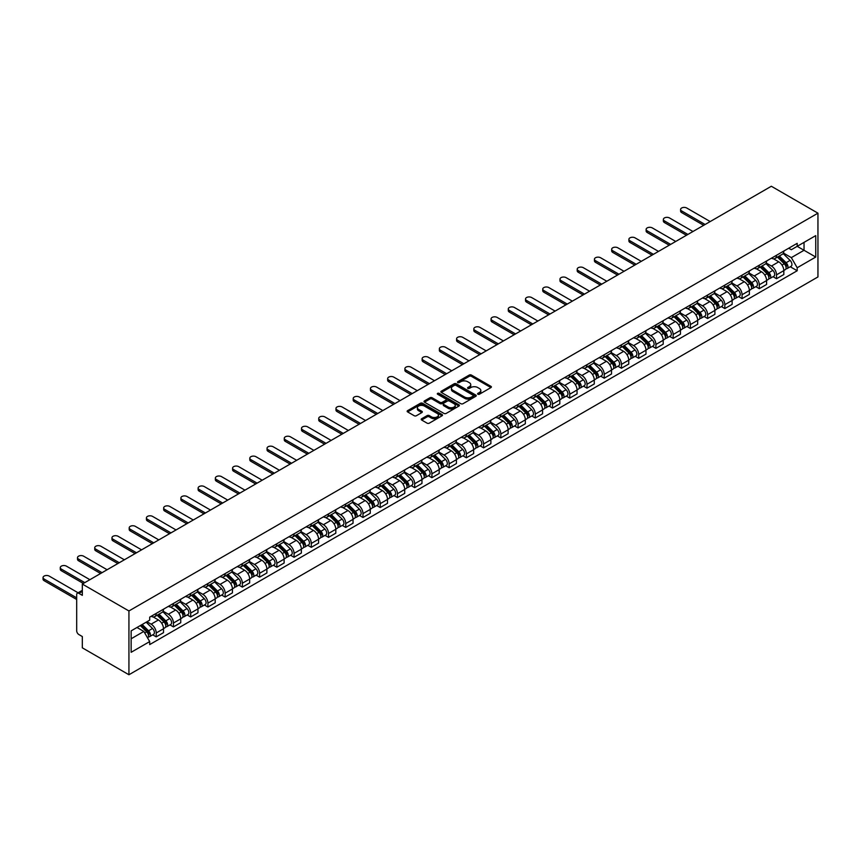 <?xml version="1.0" encoding="UTF-8"?>
<svg xmlns="http://www.w3.org/2000/svg" width="861" height="861" viewBox="0 0 861 861"><rect width="100%" height="100%" fill="white"/><g stroke="black" fill="none" stroke-linecap="round" stroke-linejoin="round"><path stroke-width="1.29" d="M477.887 394.23A1.076 0.624 0 0 0 479.405 394.23L490.931 387.579A1.528 0.883 0 0 0 491.373 386.955A1.528 0.883 0 0 0 490.931 386.331L471.408 375.062A1.528 0.883 0 0 0 469.245 375.062L457.729 381.714A1.076 0.624 0 0 0 459.247 382.585L460.732 381.724A4.908 2.831 0 0 1 467.674 381.724L469.299 382.671A4.908 2.831 0 0 1 470.73 384.673A4.908 2.831 0 0 1 469.299 386.675L467.803 387.536A1.076 0.624 0 0 0 469.32 388.408L470.816 387.547A4.908 2.831 0 0 1 477.758 387.547L479.383 388.494A4.908 2.831 0 0 1 480.815 390.496A4.908 2.831 0 0 1 479.383 392.498L477.887 393.359A1.076 0.624 0 0 0 477.887 394.23L477.887 393.359M421.642 418.758A1.528 0.883 0 0 0 421.201 419.382A1.528 0.883 0 0 0 421.642 420.007L427.121 423.171A1.528 0.883 0 0 0 429.295 423.171L442.08 415.777A1.528 0.883 0 0 0 442.532 415.153A1.528 0.883 0 0 0 442.08 414.528L422.568 403.26A1.528 0.883 0 0 0 420.405 403.26L407.608 410.643A1.528 0.883 0 0 0 407.156 411.278A1.528 0.883 0 0 0 407.608 411.902L414.216 415.723A1.528 0.883 0 0 0 416.39 415.723L421.868 412.559A1.528 0.883 0 0 0 422.31 411.935A1.528 0.883 0 0 0 421.868 411.31L418.586 409.416A4.101 2.368 0 0 1 417.381 407.737A4.101 2.368 0 0 1 419.92 405.553A4.101 2.368 0 0 1 424.387 406.058L437.237 413.484A4.101 2.368 0 0 1 438.432 415.153A4.101 2.368 0 0 1 435.903 417.337A4.101 2.368 0 0 1 431.436 416.832L429.295 415.594A1.528 0.883 0 0 0 427.121 415.594L421.642 418.758L421.642 420.007M128.935 610.966L82.322 584.059L771.338 186.256L817.95 213.173L128.935 610.966L128.935 674.744L817.95 276.941L817.95 213.173M460.839 403.701A1.528 0.883 0 0 0 463.014 403.701L475.799 396.318A1.528 0.883 0 0 0 476.251 395.683A1.528 0.883 0 0 0 475.799 395.059L456.287 383.791A1.528 0.883 0 0 0 454.124 383.791L441.327 391.185A1.528 0.883 0 0 0 440.875 391.809A1.528 0.883 0 0 0 441.327 392.433L460.839 403.701M438.012 394.467A1.076 0.624 0 0 1 439.099 394.618L439.099 393.337L458.945 404.799A1.528 0.883 0 0 1 459.397 405.423A1.528 0.883 0 0 1 458.945 406.048L446.149 413.431A1.528 0.883 0 0 1 443.985 413.431L424.462 402.162L424.462 400.914A1.528 0.883 0 0 0 424.021 401.538A1.528 0.883 0 0 0 424.462 402.162M424.462 400.914L429.94 397.75A1.528 0.883 0 0 1 432.114 397.75L440.025 402.324A1.528 0.883 0 0 0 442.188 402.324L445.826 400.225A1.528 0.883 0 0 0 446.278 399.601A1.528 0.883 0 0 0 445.826 398.977L437.582 394.22A1.076 0.624 0 0 1 439.099 393.337M82.322 584.059L82.322 595.349L78.9 593.369A3.121 1.808 -120 0 0 77.329 593.218A3.121 1.808 -120 0 0 76.683 594.65L76.683 630.736A3.121 1.808 -120 0 0 78.9 634.568L82.322 636.548L82.322 647.827L128.935 674.744M776.525 255.254A7.189 4.144 60 0 1 775.04 258.483L782.326 254.275A7.189 4.144 -120 0 0 783.822 251.046M766.182 262.992L771.445 266.038A7.189 4.144 60 0 1 776.525 274.831L783.822 270.623A7.189 4.144 -120 0 0 778.742 261.83L773.522 258.817M783.822 270.623L783.822 274.519L776.525 278.727L773.038 276.704M775.04 258.483A7.189 4.144 60 0 1 771.499 258.16M776.525 274.831L776.525 278.727M759.294 265.21A7.189 4.144 60 0 1 757.809 268.428L765.095 264.219A7.189 4.144 -120 0 0 766.591 261.001M755.807 286.659L759.294 288.672L766.591 284.464L766.591 280.578A7.189 4.144 -120 0 0 761.511 271.775L756.292 268.761M757.809 268.428A7.189 4.144 60 0 1 754.268 268.105M748.952 272.948L754.214 275.983A7.189 4.144 60 0 1 759.294 284.787L759.294 288.672M742.064 275.154A7.189 4.144 60 0 1 740.578 278.383L747.865 274.175A7.189 4.144 -120 0 0 749.361 270.946M738.577 296.604L742.064 298.627L749.361 294.419L749.361 290.523A7.189 4.144 -120 0 0 744.281 281.719L739.061 278.706M740.578 278.383A7.189 4.144 60 0 1 737.038 278.06M731.721 282.892L736.984 285.927A7.189 4.144 60 0 1 742.064 294.731L742.064 298.627M724.833 285.099A7.189 4.144 60 0 1 723.348 288.327L730.634 284.119A7.189 4.144 -120 0 0 732.13 280.89M721.346 306.548L724.833 308.572L732.13 304.363L732.13 300.467A7.189 4.144 -120 0 0 727.05 291.675L721.83 288.661M723.348 288.327A7.189 4.144 60 0 1 719.807 288.005M714.49 292.837L719.753 295.883A7.189 4.144 60 0 1 724.833 304.676L724.833 308.572M707.602 295.054A7.189 4.144 60 0 1 706.117 298.272L713.403 294.064A7.189 4.144 -120 0 0 714.899 290.846M704.115 316.504L707.602 318.516L714.899 314.308L714.899 310.423A7.189 4.144 -120 0 0 709.819 301.619L704.599 298.606M706.117 298.272A7.189 4.144 60 0 1 702.576 297.949M697.259 302.792L702.522 305.827A7.189 4.144 60 0 1 707.602 314.631L707.602 318.516M690.371 304.998A7.189 4.144 60 0 1 688.886 308.227L696.172 304.019A7.189 4.144 -120 0 0 697.668 300.79M686.884 326.448L690.371 328.471L697.668 324.263L697.668 320.367A7.189 4.144 -120 0 0 692.588 311.564L687.369 308.55M688.886 308.227A7.189 4.144 60 0 1 685.345 307.904M680.029 312.737L685.291 315.772A7.189 4.144 60 0 1 690.371 324.575L690.371 328.471M673.141 314.943A7.189 4.144 60 0 1 671.655 318.172L678.942 313.964A7.189 4.144 -120 0 0 680.438 310.735M669.654 336.393L673.141 338.416L680.438 334.208L680.438 330.312A7.189 4.144 -120 0 0 675.358 321.519L670.138 318.505M671.655 318.172A7.189 4.144 60 0 1 668.114 317.849M662.798 322.681L668.061 325.727A7.189 4.144 60 0 1 673.141 334.52L673.141 338.416M655.91 324.898A7.189 4.144 60 0 1 654.425 328.116L661.711 323.908A7.189 4.144 -120 0 0 663.207 320.69M652.412 346.348L655.91 348.361L663.207 344.152L663.207 340.267A7.189 4.144 -120 0 0 658.127 331.463L652.907 328.45M654.425 328.116A7.189 4.144 60 0 1 650.884 327.793M645.567 332.637L650.83 335.672A7.189 4.144 60 0 1 655.91 344.475L655.91 348.361M638.679 334.843A7.189 4.144 60 0 1 637.194 338.072L644.48 333.864A7.189 4.144 -120 0 0 645.976 330.635M635.181 356.293L638.679 358.316L645.976 354.108L645.976 350.212A7.189 4.144 -120 0 0 640.885 341.408L635.676 338.405M637.194 338.072A7.189 4.144 60 0 1 633.653 337.749M628.336 342.581L633.599 345.616A7.189 4.144 60 0 1 638.679 354.42L638.679 358.316M621.448 344.787A7.189 4.144 60 0 1 619.963 348.016L627.249 343.808A7.189 4.144 -120 0 0 628.745 340.579M617.95 366.237L621.448 368.26L628.745 364.052L628.745 360.156A7.189 4.144 -120 0 0 623.655 351.363L618.446 348.35M619.963 348.016A7.189 4.144 60 0 1 616.422 347.693M611.106 352.526L616.368 355.571A7.189 4.144 60 0 1 621.448 364.375L621.448 368.26M604.218 354.743A7.189 4.144 60 0 1 602.732 357.961L610.018 353.753A7.189 4.144 -120 0 0 611.514 350.535M600.72 376.192L604.218 378.205L611.514 373.997L611.514 370.112A7.189 4.144 -120 0 0 606.424 361.308L601.215 358.294M602.732 357.961A7.189 4.144 60 0 1 599.191 357.638M593.875 362.481L599.138 365.516A7.189 4.144 60 0 1 604.218 374.32L604.218 378.205M586.987 364.687A7.189 4.144 60 0 1 585.502 367.916L592.788 363.708A7.189 4.144 -120 0 0 594.273 360.479M583.489 386.137L586.987 388.16L594.284 383.952L594.284 380.056A7.189 4.144 -120 0 0 589.193 371.252L583.984 368.25M585.502 367.916A7.189 4.144 60 0 1 581.961 367.593M576.644 372.426L581.907 375.471A7.189 4.144 60 0 1 586.987 384.264L586.987 388.16M569.756 374.632A7.189 4.144 60 0 1 568.271 377.861L575.557 373.652A7.189 4.144 -120 0 0 577.042 370.424M566.258 396.082L569.756 398.105L577.053 393.897L577.053 390.001A7.189 4.144 -120 0 0 571.962 381.208L566.753 378.194M568.271 377.861A7.189 4.144 60 0 1 564.73 377.538M559.413 382.37L564.676 385.416A7.189 4.144 60 0 1 569.756 394.22L569.756 398.105M552.525 384.587A7.189 4.144 60 0 1 551.04 387.816L558.326 383.597A7.189 4.144 -120 0 0 559.811 380.379M549.027 406.037L552.525 408.049L559.811 403.841L559.811 399.956A7.189 4.144 -120 0 0 554.732 391.152L549.522 388.139M551.04 387.816A7.189 4.144 60 0 1 547.499 387.482M542.182 392.325L547.445 395.36A7.189 4.144 60 0 1 552.525 404.164L552.525 408.049M535.294 394.532A7.189 4.144 60 0 1 533.809 397.76L541.095 393.552A7.189 4.144 -120 0 0 542.581 390.324M531.797 415.981L535.294 418.005L542.581 413.797L542.581 409.901A7.189 4.144 -120 0 0 537.501 401.097L532.292 398.094M533.809 397.76A7.189 4.144 60 0 1 530.268 397.438M524.952 402.27L530.215 405.316A7.189 4.144 60 0 1 535.294 414.109L535.294 418.005M518.064 404.476A7.189 4.144 60 0 1 516.578 407.705L523.865 403.497A7.189 4.144 -120 0 0 525.35 400.268M514.566 425.937L518.064 427.949L525.35 423.741L525.35 419.845A7.189 4.144 -120 0 0 520.27 411.052L515.061 408.039M516.578 407.705A7.189 4.144 60 0 1 513.038 407.382M507.721 412.215L512.984 415.26A7.189 4.144 60 0 1 518.064 424.064L518.064 427.949M500.833 414.432A7.189 4.144 60 0 1 499.348 417.66L506.634 413.441A7.189 4.144 -120 0 0 508.119 410.223M497.335 435.881L500.833 437.894L508.119 433.686L508.119 429.8A7.189 4.144 -120 0 0 503.039 420.997L497.83 417.983M499.348 417.66A7.189 4.144 60 0 1 495.807 417.327M490.49 422.17L495.753 425.205A7.189 4.144 60 0 1 500.833 434.009L500.833 437.894M483.602 424.376A7.189 4.144 60 0 1 482.117 427.605L489.403 423.397A7.189 4.144 -120 0 0 490.888 420.168M480.104 445.826L483.602 447.849L490.888 443.641L490.888 439.745A7.189 4.144 -120 0 0 485.808 430.941L480.589 427.939M482.117 427.605A7.189 4.144 60 0 1 478.576 427.282M473.259 432.114L478.522 435.16A7.189 4.144 60 0 1 483.602 443.953L483.602 447.849M466.371 434.331A7.189 4.144 60 0 1 464.886 437.549L472.172 433.341A7.189 4.144 -120 0 0 473.658 430.113M462.874 455.781L466.371 457.794L473.658 453.586L473.658 449.7A7.189 4.144 -120 0 0 468.578 440.897L463.358 437.883M464.886 437.549A7.189 4.144 60 0 1 461.345 437.227M456.029 442.059L461.292 445.105A7.189 4.144 60 0 1 466.371 453.908L466.371 457.794M449.141 444.276A7.189 4.144 60 0 1 447.655 447.505L454.942 443.286A7.189 4.144 -120 0 0 456.427 440.068M445.643 465.726L449.141 467.738L456.427 463.53L456.427 459.645A7.189 4.144 -120 0 0 451.347 450.841L446.127 447.828M447.655 447.505A7.189 4.144 60 0 1 444.115 447.171M438.798 452.014L444.061 455.049A7.189 4.144 60 0 1 449.141 463.853L449.141 467.738M431.91 454.221A7.189 4.144 60 0 1 430.425 457.449L437.711 453.241A7.189 4.144 -120 0 0 439.196 450.012M428.412 475.67L431.91 477.694L439.196 473.485L439.196 469.589A7.189 4.144 -120 0 0 434.116 460.796L428.896 457.783M430.425 457.449A7.189 4.144 60 0 1 426.884 457.126M421.567 461.959L426.83 465.005A7.189 4.144 60 0 1 431.91 473.798L431.91 477.694M414.679 464.176A7.189 4.144 60 0 1 413.194 467.394L420.48 463.186A7.189 4.144 -120 0 0 421.965 459.957M411.181 485.626L414.679 487.638L421.965 483.43L421.965 479.545A7.189 4.144 -120 0 0 416.885 470.741L411.666 467.727M413.194 467.394A7.189 4.144 60 0 1 409.653 467.071M404.336 471.903L409.599 474.949A7.189 4.144 60 0 1 414.679 483.753L414.679 487.638M397.448 474.12A7.189 4.144 60 0 1 395.963 477.349L403.249 473.141A7.189 4.144 -120 0 0 404.735 469.912M393.951 495.57L397.448 497.583L404.735 493.375L404.735 489.489A7.189 4.144 -120 0 0 399.655 480.686L394.435 477.672M395.963 477.349A7.189 4.144 60 0 1 392.422 477.016M387.106 481.859L392.368 484.894A7.189 4.144 60 0 1 397.448 493.697L397.448 497.583M380.218 484.065A7.189 4.144 60 0 1 378.732 487.294L386.019 483.086A7.189 4.144 -120 0 0 387.504 479.857M376.72 505.515L380.218 507.538L387.504 503.33L387.504 499.434A7.189 4.144 -120 0 0 382.424 490.641L377.204 487.627M378.732 487.294A7.189 4.144 60 0 1 375.192 486.971M369.875 491.803L375.138 494.849A7.189 4.144 60 0 1 380.218 503.642L380.218 507.538M362.987 494.02A7.189 4.144 60 0 1 361.502 497.238L368.788 493.03A7.189 4.144 -120 0 0 370.273 489.801M359.489 515.47L362.987 517.483L370.273 513.274L370.273 509.389A7.189 4.144 -120 0 0 365.193 500.585L359.973 497.572M361.502 497.238A7.189 4.144 60 0 1 357.961 496.915M352.644 501.748L357.907 504.794A7.189 4.144 60 0 1 362.987 513.597L362.987 517.483M345.756 503.965A7.189 4.144 60 0 1 344.271 507.194L351.557 502.985A7.189 4.144 -120 0 0 353.042 499.757M342.258 525.414L345.756 527.427L353.042 523.219L353.042 519.334A7.189 4.144 -120 0 0 347.962 510.53L342.743 507.516M344.271 507.194A7.189 4.144 60 0 1 340.73 506.86M335.413 511.703L340.676 514.738A7.189 4.144 60 0 1 345.756 523.542L345.756 527.427M328.525 513.909A7.189 4.144 60 0 1 327.04 517.138L334.326 512.93A7.189 4.144 -120 0 0 335.812 509.701M325.027 535.359L328.525 537.382L335.812 533.174L335.812 529.278A7.189 4.144 -120 0 0 330.732 520.485L325.512 517.472M327.04 517.138A7.189 4.144 60 0 1 323.499 516.815M318.183 521.648L323.445 524.693A7.189 4.144 60 0 1 328.525 533.486L328.525 537.382M311.295 523.865A7.189 4.144 60 0 1 309.809 527.083L317.096 522.875A7.189 4.144 -120 0 0 318.581 519.657M307.797 545.314L311.295 547.327L318.581 543.119L318.581 539.234A7.189 4.144 -120 0 0 313.501 530.43L308.281 527.416M309.809 527.083A7.189 4.144 60 0 1 306.268 526.76M300.952 531.603L306.215 534.638A7.189 4.144 60 0 1 311.295 543.442L311.295 547.327M294.064 533.809A7.189 4.144 60 0 1 292.579 537.038L299.865 532.83A7.189 4.144 -120 0 0 301.35 529.601M290.566 555.259L294.064 557.271L301.35 553.063L301.35 549.178A7.189 4.144 -120 0 0 296.27 540.374L291.05 537.361M292.579 537.038A7.189 4.144 60 0 1 289.038 536.704M283.721 541.547L288.984 544.582A7.189 4.144 60 0 1 294.064 553.386L294.064 557.271M276.833 543.754A7.189 4.144 60 0 1 275.348 546.983L282.634 542.774A7.189 4.144 -120 0 0 284.119 539.546M273.335 565.203L276.833 567.227L284.119 563.019L284.119 559.123A7.189 4.144 -120 0 0 279.039 550.33L273.82 547.316M275.348 546.983A7.189 4.144 60 0 1 271.807 546.66M266.479 551.492L271.753 554.538A7.189 4.144 60 0 1 276.833 563.331L276.833 567.227M259.602 553.709A7.189 4.144 60 0 1 258.117 556.927L265.403 552.719A7.189 4.144 -120 0 0 266.888 549.501M256.104 575.159L259.602 577.171L266.888 572.963L266.888 569.078A7.189 4.144 -120 0 0 261.809 560.274L256.589 557.261M258.117 556.927A7.189 4.144 60 0 1 254.576 556.604M249.249 561.447L254.522 564.482A7.189 4.144 60 0 1 259.602 573.286L259.602 577.171M242.371 563.654A7.189 4.144 60 0 1 240.876 566.882L248.172 562.674A7.189 4.144 -120 0 0 249.658 559.446M238.874 585.103L242.371 587.116L249.658 582.908L249.658 579.022A7.189 4.144 -120 0 0 244.578 570.219L239.358 567.205M240.876 566.882A7.189 4.144 60 0 1 237.345 566.56M232.018 571.392L237.292 574.427A7.189 4.144 60 0 1 242.371 583.231L242.371 587.116M225.141 573.598A7.189 4.144 60 0 1 223.645 576.827L230.942 572.619A7.189 4.144 -120 0 0 232.427 569.39M221.643 595.048L225.141 597.071L232.427 592.863L232.427 588.967A7.189 4.144 -120 0 0 227.347 580.174L222.127 577.161M223.645 576.827A7.189 4.144 60 0 1 220.115 576.504M214.787 581.336L220.061 584.382A7.189 4.144 60 0 1 225.141 593.175L225.141 597.071M207.91 583.554A7.189 4.144 60 0 1 206.414 586.772L213.711 582.563A7.189 4.144 -120 0 0 215.196 579.345M204.412 605.003L207.91 607.016L215.196 602.808L215.196 598.922A7.189 4.144 -120 0 0 210.116 590.119L204.896 587.105M206.414 586.772A7.189 4.144 60 0 1 202.884 586.449M197.556 591.292L202.83 594.327A7.189 4.144 60 0 1 207.91 603.13L207.91 607.016M190.679 593.498A7.189 4.144 60 0 1 189.183 596.727L196.48 592.519A7.189 4.144 -120 0 0 197.965 589.29M187.181 614.948L190.679 616.96L197.965 612.752L197.965 608.867A7.189 4.144 -120 0 0 192.886 600.063L187.666 597.05M189.183 596.727A7.189 4.144 60 0 1 185.653 596.404M180.326 601.236L185.599 604.271A7.189 4.144 60 0 1 190.679 613.075L190.679 616.96M173.448 603.443A7.189 4.144 60 0 1 171.952 606.671L179.249 602.463A7.189 4.144 -120 0 0 180.735 599.234M169.951 624.892L173.448 626.916L180.735 622.707L180.735 618.811A7.189 4.144 -120 0 0 175.655 610.018L170.435 607.005M171.952 606.671A7.189 4.144 60 0 1 168.422 606.348M163.095 611.181L168.369 614.227A7.189 4.144 60 0 1 173.448 623.02L173.448 626.916M156.218 613.398A7.189 4.144 60 0 1 154.722 616.616L162.019 612.408A7.189 4.144 -120 0 0 163.504 609.19M152.72 634.848L156.218 636.86L163.504 632.652L163.504 628.767A7.189 4.144 -120 0 0 158.424 619.963L153.204 616.95M154.722 616.616A7.189 4.144 60 0 1 151.192 616.293M146.94 621.75L151.138 624.171A7.189 4.144 60 0 1 156.218 632.975L156.218 636.86M788.73 248.216L791.334 249.712L815.744 235.613L804.034 242.371L804.034 250.282L791.334 257.622L783.413 253.048M131.141 638.776L143.841 631.436L149.696 641.585L131.141 652.294L131.141 630.865L149.696 620.157L149.696 617.154L797.189 243.329L797.189 246.332L815.744 257.041L797.189 267.76L791.334 257.622M815.744 235.613L815.744 257.041M149.696 641.585L149.696 644.577L797.189 270.752L797.189 267.76M143.841 631.436L136.996 627.486M790.269 266.759L797.189 270.752M478.318 394.381L479.383 393.768A4.908 2.831 0 0 0 480.815 391.766L480.815 390.496M470.73 384.673L470.73 385.943A4.908 2.831 0 0 1 469.299 387.945L468.233 388.559M490.91 387.59L471.408 376.343A1.528 0.883 0 0 0 469.245 376.343L458.149 382.736M475.778 396.329L456.287 385.071A1.528 0.883 0 0 0 454.124 385.071L441.349 392.444M473.087 396.125A1.076 0.624 0 0 0 473.087 395.253L455.964 385.362A1.076 0.624 0 0 0 454.447 385.362L452.875 386.266A4.908 2.831 0 0 0 451.433 388.268A4.908 2.831 0 0 0 452.875 390.27L464.585 397.029A4.908 2.831 0 0 0 471.516 397.029L473.087 396.125L473.087 397.405A1.076 0.624 0 0 0 473.41 396.964L473.41 395.683M451.433 388.268L451.433 389.549A4.908 2.831 0 0 0 452.875 391.551L452.875 390.27M473.087 397.405L471.516 398.309A4.908 2.831 0 0 1 464.585 398.309L452.875 391.551M424.484 402.173L429.94 399.03L429.94 397.75M446.278 399.601L446.278 400.871A1.528 0.883 0 0 1 445.826 401.506L442.188 403.594A1.528 0.883 0 0 1 440.025 403.594L432.114 399.03A1.528 0.883 0 0 0 429.94 399.03M439.099 394.618L458.924 406.058M448.237 407.059A4.101 2.368 0 0 0 452.703 407.576A4.101 2.368 0 0 0 455.243 405.391A4.101 2.368 0 0 0 454.038 403.712L449.507 401.108A1.528 0.883 0 0 0 447.343 401.108L443.716 403.196A1.528 0.883 0 0 0 443.264 403.831A1.528 0.883 0 0 0 443.716 404.455L448.237 407.059L448.237 408.34A4.101 2.368 0 0 0 452.703 408.857A4.101 2.368 0 0 0 455.243 406.661L455.243 405.391M443.264 403.831L443.264 405.1A1.528 0.883 0 0 0 443.716 405.725L443.716 404.455M448.237 408.34L443.716 405.725M438.432 415.153L438.432 416.433A4.101 2.368 0 0 1 435.903 418.618A4.101 2.368 0 0 1 431.436 418.102L429.295 416.864A1.528 0.883 0 0 0 427.121 416.864L421.664 420.017M417.381 407.737L417.381 409.018A4.101 2.368 0 0 0 418.586 410.686L418.586 409.416M421.847 412.57L418.586 410.686M442.07 415.788L422.568 404.541A1.528 0.883 0 0 0 420.405 404.541L407.63 411.913M777.461 257.095L784.242 263.789A3.907 2.249 60 0 1 785.275 269.644L783.822 270.483M778.807 258.429L781.691 260.087M710.196 221.557L686.734 208.007A3.595 2.077 -0 0 0 682.816 207.555A3.595 2.077 -0 0 0 680.599 209.471A3.595 2.077 -0 0 0 681.654 210.934L705.116 224.484M778.215 256.653L785.641 263.983A1.873 1.087 60 0 1 786.136 266.802A1.873 1.087 60 0 1 785.964 266.867M779.334 256.008L786.125 262.702A3.907 2.249 60 0 1 787.148 268.557A3.907 2.249 60 0 1 785.975 268.686M783.133 253.532L790.097 260.409A3.907 2.249 60 0 1 791.13 266.264L787.148 268.557M703.685 225.313L681.654 212.592A3.595 2.077 180 0 1 680.599 211.128L680.599 209.471M760.231 267.039L767.011 273.733A3.907 2.249 60 0 1 768.044 279.588L766.591 280.428M761.576 268.374L764.46 270.031M692.965 231.501L669.503 217.951A3.595 2.077 -0 0 0 665.585 217.499A3.595 2.077 -0 0 0 663.368 219.415A3.595 2.077 -0 0 0 664.412 220.89L687.885 234.44M760.973 266.598L768.41 273.938A1.873 1.087 60 0 1 768.905 276.747A1.873 1.087 60 0 1 768.733 276.811M762.103 265.952L768.895 272.646A3.907 2.249 60 0 1 769.917 278.501A3.907 2.249 60 0 1 768.744 278.63M765.903 263.488L772.866 270.354A3.907 2.249 60 0 1 773.899 276.209L769.917 278.501M686.454 235.268L664.412 222.547A3.595 2.077 180 0 1 663.368 221.073L663.368 219.415M743 276.984L749.78 283.678A3.907 2.249 60 0 1 750.814 289.533L749.361 290.383M744.345 278.318L747.23 279.986M675.734 241.457L652.272 227.896A3.595 2.077 -0 0 0 648.355 227.455A3.595 2.077 -0 0 0 646.137 229.37A3.595 2.077 -0 0 0 647.181 230.834L670.654 244.384M743.743 276.553L751.179 283.882A1.873 1.087 60 0 1 751.675 286.691A1.873 1.087 60 0 1 751.502 286.767M744.873 275.897L751.664 282.602A3.907 2.249 60 0 1 752.686 288.457A3.907 2.249 60 0 1 751.513 288.575M748.672 273.432L755.635 280.299A3.907 2.249 60 0 1 756.668 286.153L752.686 288.457M669.223 245.213L647.181 232.492A3.595 2.077 180 0 1 646.137 231.028L646.137 229.37M725.758 286.939L732.55 293.633A3.907 2.249 60 0 1 733.583 299.488L732.13 300.328M727.115 288.274L729.999 289.931M658.504 251.401L635.041 237.851A3.595 2.077 -0 0 0 631.124 237.399A3.595 2.077 -0 0 0 628.907 239.315A3.595 2.077 -0 0 0 629.951 240.779L653.424 254.329M726.512 286.498L733.949 293.838A1.873 1.087 60 0 1 734.444 296.647A1.873 1.087 60 0 1 734.272 296.711M727.642 285.852L734.433 292.546A3.907 2.249 60 0 1 735.455 298.401A3.907 2.249 60 0 1 734.282 298.53M731.441 283.377L738.404 290.254A3.907 2.249 60 0 1 739.438 296.109L735.455 298.401M651.992 255.157L629.951 242.436A3.595 2.077 180 0 1 628.907 240.972L628.907 239.315M708.528 296.884L715.319 303.578A3.907 2.249 60 0 1 716.352 309.433L714.899 310.272M709.884 298.218L712.768 299.876M641.273 261.346L617.811 247.796A3.595 2.077 -0 0 0 613.893 247.344A3.595 2.077 -0 0 0 611.676 249.259A3.595 2.077 -0 0 0 612.72 250.734L636.193 264.284M709.281 296.442L716.718 303.782A1.873 1.087 60 0 1 717.213 306.591A1.873 1.087 60 0 1 717.041 306.656M710.411 295.797L717.202 302.491A3.907 2.249 60 0 1 718.225 308.346A3.907 2.249 60 0 1 717.052 308.475M714.21 293.332L721.174 300.198A3.907 2.249 60 0 1 722.207 306.053L718.225 308.346M634.761 265.113L612.72 252.391A3.595 2.077 180 0 1 611.676 250.917L611.676 249.259M691.297 306.828L698.088 313.522A3.907 2.249 60 0 1 699.121 319.377L697.668 320.227M692.653 308.163L695.537 309.831M624.042 271.301L600.58 257.74A3.595 2.077 -0 0 0 596.662 257.299A3.595 2.077 -0 0 0 594.445 259.215A3.595 2.077 -0 0 0 595.489 260.679L618.962 274.228M692.05 306.398L699.487 313.727A1.873 1.087 60 0 1 699.982 316.536A1.873 1.087 60 0 1 699.81 316.611M693.18 305.741L699.971 312.446A3.907 2.249 60 0 1 700.994 318.301A3.907 2.249 60 0 1 699.821 318.419M696.98 303.276L703.943 310.143A3.907 2.249 60 0 1 704.976 315.998L700.994 318.301M617.531 275.057L595.489 262.336A3.595 2.077 180 0 1 594.445 260.872L594.445 259.215M674.066 316.783L680.857 323.478A3.907 2.249 60 0 1 681.89 329.332L680.427 330.172M675.422 318.118L678.307 319.775M606.811 281.246L583.338 267.696A3.595 2.077 -0 0 0 579.431 267.244A3.595 2.077 -0 0 0 577.214 269.159A3.595 2.077 -0 0 0 578.258 270.623L601.731 284.173M674.82 316.342L682.256 323.682A1.873 1.087 60 0 1 682.751 326.491A1.873 1.087 60 0 1 682.579 326.556M675.95 315.696L682.741 322.391A3.907 2.249 60 0 1 683.763 328.245A3.907 2.249 60 0 1 682.59 328.375M679.749 313.221L686.712 320.098A3.907 2.249 60 0 1 687.745 325.953L683.763 328.245M600.3 285.013L578.258 272.28A3.595 2.077 180 0 1 577.214 270.817L577.214 269.159M656.835 326.728L663.627 333.422A3.907 2.249 60 0 1 664.66 339.277L663.196 340.117M658.191 328.063L661.076 329.72M589.581 291.19L566.107 277.64A3.595 2.077 -0 0 0 562.201 277.188A3.595 2.077 -0 0 0 559.984 279.104A3.595 2.077 -0 0 0 561.028 280.578L584.501 294.128M657.589 326.297L665.026 333.627A1.873 1.087 60 0 1 665.521 336.436A1.873 1.087 60 0 1 665.349 336.5M658.719 325.641L665.51 332.335A3.907 2.249 60 0 1 666.532 338.19A3.907 2.249 60 0 1 665.359 338.319M662.518 323.176L669.481 330.043A3.907 2.249 60 0 1 670.515 335.898L666.532 338.19M583.069 294.957L561.028 282.236A3.595 2.077 180 0 1 559.984 280.772L559.984 279.104M639.605 336.673L646.396 343.367A3.907 2.249 60 0 1 647.429 349.222L645.965 350.072M640.961 338.007L643.845 339.675M572.35 301.146L548.877 287.596A3.595 2.077 -0 0 0 544.97 287.144A3.595 2.077 -0 0 0 542.753 289.059A3.595 2.077 -0 0 0 543.797 290.523L567.27 304.073M640.358 336.242L647.795 343.571A1.873 1.087 60 0 1 648.29 346.38A1.873 1.087 60 0 1 648.118 346.456M641.488 335.596L648.279 342.291A3.907 2.249 60 0 1 649.302 348.145A3.907 2.249 60 0 1 648.129 348.264M645.287 333.121L652.251 339.987A3.907 2.249 60 0 1 653.284 345.842L649.302 348.145M565.838 304.902L543.797 292.18A3.595 2.077 180 0 1 542.753 290.717L542.753 289.059M622.374 346.628L629.165 353.322A3.907 2.249 60 0 1 630.198 359.177L628.734 360.016M623.73 347.962L626.614 349.62M555.119 311.09L531.646 297.54A3.595 2.077 -0 0 0 527.739 297.088A3.595 2.077 -0 0 0 525.522 299.004A3.595 2.077 -0 0 0 526.566 300.467L550.039 314.017M623.127 346.187L630.564 353.527A1.873 1.087 60 0 1 631.059 356.336A1.873 1.087 60 0 1 630.887 356.4M624.257 345.541L631.048 352.235A3.907 2.249 60 0 1 632.071 358.09A3.907 2.249 60 0 1 630.898 358.219M628.056 343.065L635.02 349.943A3.907 2.249 60 0 1 636.053 355.797L632.071 358.09M548.608 314.857L526.566 302.125A3.595 2.077 180 0 1 525.522 300.661L525.522 299.004M605.143 356.572L611.934 363.267A3.907 2.249 60 0 1 612.967 369.121L611.504 369.961M606.499 357.907L609.384 359.564M537.888 321.035L514.415 307.485A3.595 2.077 -0 0 0 510.508 307.033A3.595 2.077 -0 0 0 508.291 308.948A3.595 2.077 -0 0 0 509.335 310.423L532.808 323.973M605.896 356.142L613.333 363.471A1.873 1.087 60 0 1 613.828 366.28A1.873 1.087 60 0 1 613.656 366.345M607.027 355.485L613.818 362.18A3.907 2.249 60 0 1 614.84 368.034A3.907 2.249 60 0 1 613.667 368.164M610.826 353.021L617.789 359.887A3.907 2.249 60 0 1 618.822 365.742L614.84 368.034M531.377 324.801L509.335 312.08A3.595 2.077 180 0 1 508.291 310.617L508.291 308.948M587.912 366.517L594.703 373.211A3.907 2.249 60 0 1 595.737 379.066L594.273 379.916M589.268 367.851L592.142 369.52M520.657 330.99L497.184 317.44A3.595 2.077 -0 0 0 493.278 316.988A3.595 2.077 -0 0 0 491.061 318.904A3.595 2.077 -0 0 0 492.105 320.367L515.578 333.917M588.666 366.086L596.103 373.416A1.873 1.087 60 0 1 596.598 376.225A1.873 1.087 60 0 1 596.425 376.3M589.796 365.441L596.587 372.135A3.907 2.249 60 0 1 597.609 377.99A3.907 2.249 60 0 1 596.436 378.108M593.595 362.965L600.558 369.832A3.907 2.249 60 0 1 601.591 375.687L597.609 377.99M514.146 334.746L492.105 322.025A3.595 2.077 180 0 1 491.061 320.561L491.061 318.904M570.682 376.472L577.473 383.167A3.907 2.249 60 0 1 578.506 389.021L577.042 389.861M572.038 377.807L574.911 379.464M503.427 340.934L479.954 327.384A3.595 2.077 -0 0 0 476.047 326.932A3.595 2.077 -0 0 0 473.83 328.848A3.595 2.077 -0 0 0 474.874 330.312L498.347 343.873M571.435 376.031L578.872 383.371A1.873 1.087 60 0 1 579.367 386.18A1.873 1.087 60 0 1 579.195 386.245M572.565 375.385L579.345 382.08A3.907 2.249 60 0 1 580.379 387.934A3.907 2.249 60 0 1 579.205 388.063M576.364 372.91L583.327 379.787A3.907 2.249 60 0 1 584.361 385.642L580.379 387.934M496.915 344.701L474.874 331.969A3.595 2.077 180 0 1 473.83 330.506L473.83 328.848M553.451 386.417L560.242 393.111A3.907 2.249 60 0 1 561.275 398.966L559.811 399.805M554.807 387.751L557.68 389.409M486.196 350.879L462.723 337.329A3.595 2.077 -0 0 0 458.816 336.877A3.595 2.077 -0 0 0 456.588 338.793A3.595 2.077 -0 0 0 457.643 340.267L481.116 353.817M554.204 385.986L561.641 393.316A1.873 1.087 60 0 1 562.136 396.125A1.873 1.087 60 0 1 561.964 396.189M555.334 385.33L562.115 392.024A3.907 2.249 60 0 1 563.148 397.879A3.907 2.249 60 0 1 561.975 398.008M559.133 382.865L566.097 389.732A3.907 2.249 60 0 1 567.13 395.586L563.148 397.879M479.685 354.646L457.643 341.925A3.595 2.077 180 0 1 456.588 340.461L456.588 338.793M536.22 396.361L543.011 403.066A3.907 2.249 60 0 1 544.044 408.921L542.581 409.761M537.576 397.696L540.45 399.364M468.965 360.834L445.492 347.284A3.595 2.077 -0 0 0 441.585 346.832A3.595 2.077 -0 0 0 439.358 348.748A3.595 2.077 -0 0 0 440.412 350.212L463.885 363.762M536.973 395.931L544.41 403.26A1.873 1.087 60 0 1 544.905 406.069A1.873 1.087 60 0 1 544.733 406.144M538.103 395.285L544.884 401.979A3.907 2.249 60 0 1 545.917 407.834A3.907 2.249 60 0 1 544.744 407.953M541.903 392.81L548.866 399.676A3.907 2.249 60 0 1 549.899 405.531L545.917 407.834M462.454 364.59L440.412 351.869A3.595 2.077 180 0 1 439.358 350.405L439.358 348.748M518.989 406.317L525.78 413.011A3.907 2.249 60 0 1 526.814 418.866L525.35 419.705M520.345 407.651L523.219 409.309M451.734 370.779L428.261 357.229A3.595 2.077 -0 0 0 424.355 356.777A3.595 2.077 -0 0 0 422.127 358.693A3.595 2.077 -0 0 0 423.181 360.156L446.655 373.717M519.743 405.875L527.18 413.215A1.873 1.087 60 0 1 527.675 416.024A1.873 1.087 60 0 1 527.502 416.089M520.873 405.23L527.653 411.924A3.907 2.249 60 0 1 528.686 417.779A3.907 2.249 60 0 1 527.513 417.908M524.672 402.754L531.635 409.632A3.907 2.249 60 0 1 532.668 415.486L528.686 417.779M445.223 374.546L423.181 361.824A3.595 2.077 180 0 1 422.127 360.35L422.127 358.693M501.759 416.261L508.55 422.955A3.907 2.249 60 0 1 509.583 428.81L508.119 429.65M503.115 417.596L505.988 419.253M434.504 380.723L411.031 367.173A3.595 2.077 -0 0 0 407.113 366.721A3.595 2.077 -0 0 0 404.896 368.648A3.595 2.077 -0 0 0 405.951 370.112L429.424 383.662M502.512 415.831L509.949 423.16A1.873 1.087 60 0 1 510.444 425.969A1.873 1.087 60 0 1 510.272 426.034M503.642 415.174L510.422 421.868A3.907 2.249 60 0 1 511.456 427.723A3.907 2.249 60 0 1 510.282 427.852M507.441 412.71L514.404 419.576A3.907 2.249 60 0 1 515.438 425.431L511.456 427.723M427.992 384.49L405.951 371.769A3.595 2.077 180 0 1 404.896 370.305L404.896 368.648M484.528 426.206L491.319 432.911A3.907 2.249 60 0 1 492.352 438.766L490.888 439.605M485.884 427.54L488.757 429.208M417.273 390.679L393.8 377.129A3.595 2.077 -0 0 0 389.882 376.677A3.595 2.077 -0 0 0 387.665 378.592A3.595 2.077 -0 0 0 388.72 380.056L412.193 393.606M485.281 425.775L492.718 433.105A1.873 1.087 60 0 1 493.213 435.914A1.873 1.087 60 0 1 493.041 435.989M486.411 425.13L493.192 431.824A3.907 2.249 60 0 1 494.225 437.679A3.907 2.249 60 0 1 493.052 437.797M490.21 422.654L497.174 429.521A3.907 2.249 60 0 1 498.207 435.375L494.225 437.679M410.762 394.435L388.72 381.714A3.595 2.077 180 0 1 387.665 380.25L387.665 378.592M467.297 436.161L474.088 442.855A3.907 2.249 60 0 1 475.121 448.71L473.658 449.55M468.653 437.496L471.527 439.153M400.042 400.623L376.569 387.073A3.595 2.077 -0 0 0 372.652 386.621A3.595 2.077 -0 0 0 370.434 388.537A3.595 2.077 -0 0 0 371.489 390.001L394.962 403.561M468.05 435.72L475.487 443.06A1.873 1.087 60 0 1 475.982 445.869A1.873 1.087 60 0 1 475.81 445.933M469.18 435.074L475.961 441.768A3.907 2.249 60 0 1 476.994 447.623A3.907 2.249 60 0 1 475.821 447.752M472.98 432.599L479.943 439.476A3.907 2.249 60 0 1 480.976 445.331L476.994 447.623M393.531 404.39L371.489 391.669A3.595 2.077 180 0 1 370.434 390.194L370.434 388.537M450.066 446.106L456.857 452.8A3.907 2.249 60 0 1 457.891 458.655L456.427 459.494M451.422 447.44L454.296 449.098M382.811 410.568L359.338 397.018A3.595 2.077 -0 0 0 355.421 396.566A3.595 2.077 -0 0 0 353.204 398.492A3.595 2.077 -0 0 0 354.258 399.956L377.731 413.506M450.82 445.675L458.256 453.004A1.873 1.087 60 0 1 458.752 455.813A1.873 1.087 60 0 1 458.579 455.878M451.95 445.019L458.73 451.713A3.907 2.249 60 0 1 459.763 457.568A3.907 2.249 60 0 1 458.579 457.697M455.749 442.554L462.712 449.42A3.907 2.249 60 0 1 463.745 455.275L459.763 457.568M376.3 414.335L354.258 401.613A3.595 2.077 180 0 1 353.204 400.15L353.204 398.492M432.835 456.05L439.627 462.755A3.907 2.249 60 0 1 440.66 468.61L439.196 469.449M434.192 457.385L437.065 459.053M365.581 420.523L342.108 406.973A3.595 2.077 -0 0 0 338.19 406.521A3.595 2.077 -0 0 0 335.973 408.437A3.595 2.077 -0 0 0 337.028 409.901L360.501 423.451M433.589 455.62L441.026 462.949A1.873 1.087 60 0 1 441.521 465.758A1.873 1.087 60 0 1 441.349 465.833M434.719 454.974L441.499 461.668A3.907 2.249 60 0 1 442.532 467.523A3.907 2.249 60 0 1 441.349 467.641M438.518 452.499L445.481 459.376A3.907 2.249 60 0 1 446.515 465.231L442.532 467.523M359.069 424.279L337.028 411.558A3.595 2.077 180 0 1 335.973 410.094L335.973 408.437M415.605 466.005L422.396 472.7A3.907 2.249 60 0 1 423.429 478.555L421.965 479.394M416.961 467.34L419.834 468.997M348.35 430.468L324.877 416.918A3.595 2.077 -0 0 0 320.959 416.466A3.595 2.077 -0 0 0 318.742 418.381A3.595 2.077 -0 0 0 319.797 419.845L343.27 433.406M416.358 465.564L423.795 472.904A1.873 1.087 60 0 1 424.29 475.713A1.873 1.087 60 0 1 424.118 475.778M417.488 464.918L424.269 471.613A3.907 2.249 60 0 1 425.302 477.468A3.907 2.249 60 0 1 424.118 477.597M421.287 462.443L428.251 469.32A3.907 2.249 60 0 1 429.284 475.175L425.302 477.468M341.839 434.235L319.797 421.513A3.595 2.077 180 0 1 318.742 420.039L318.742 418.381M398.374 475.95L405.165 482.644A3.907 2.249 60 0 1 406.198 488.499L404.735 489.339M399.73 477.285L402.604 478.942M331.119 440.412L307.646 426.862A3.595 2.077 -0 0 0 303.729 426.41A3.595 2.077 -0 0 0 301.511 428.337A3.595 2.077 -0 0 0 302.566 429.8L326.039 443.35M399.127 475.52L406.564 482.849A1.873 1.087 60 0 1 407.059 485.658A1.873 1.087 60 0 1 406.887 485.722M400.257 474.863L407.038 481.557A3.907 2.249 60 0 1 408.071 487.423A3.907 2.249 60 0 1 406.887 487.541M404.057 472.398L411.02 479.265A3.907 2.249 60 0 1 412.042 485.12L408.071 487.423M324.597 444.179L302.566 431.458A3.595 2.077 180 0 1 301.511 429.994L301.511 428.337M381.143 485.895L387.934 492.6A3.907 2.249 60 0 1 388.968 498.454L387.504 499.294M382.499 487.229L385.373 488.897M313.888 450.368L290.415 436.818A3.595 2.077 -0 0 0 286.498 436.366A3.595 2.077 -0 0 0 284.281 438.281A3.595 2.077 -0 0 0 285.335 439.745L308.808 453.295M381.897 485.464L389.333 492.793A1.873 1.087 60 0 1 389.829 495.602A1.873 1.087 60 0 1 389.656 495.678M383.027 484.818L389.807 491.513A3.907 2.249 60 0 1 390.84 497.367A3.907 2.249 60 0 1 389.656 497.497M386.826 482.343L393.789 489.22A3.907 2.249 60 0 1 394.812 495.075L390.84 497.367M307.366 454.124L285.335 441.402A3.595 2.077 180 0 1 284.281 439.939L284.281 438.281M363.912 495.85L370.704 502.544A3.907 2.249 60 0 1 371.737 508.399L370.273 509.238M365.268 497.184L368.142 498.842M296.658 460.312L273.185 446.762A3.595 2.077 -0 0 0 269.267 446.31A3.595 2.077 -0 0 0 267.05 448.226A3.595 2.077 -0 0 0 268.105 449.7L291.578 463.25M364.666 495.409L372.103 502.749A1.873 1.087 60 0 1 372.598 505.558A1.873 1.087 60 0 1 372.426 505.622M365.796 494.763L372.576 501.457A3.907 2.249 60 0 1 373.609 507.312A3.907 2.249 60 0 1 372.426 507.441M369.584 492.288L376.558 499.165A3.907 2.249 60 0 1 377.581 505.02L373.609 507.312M290.135 464.079L268.105 451.358A3.595 2.077 180 0 1 267.05 449.883L267.05 448.226M346.682 505.794L353.473 512.489A3.907 2.249 60 0 1 354.495 518.344L353.042 519.183M348.038 507.129L350.911 508.786M279.427 470.257L255.954 456.707A3.595 2.077 -0 0 0 252.036 456.265A3.595 2.077 -0 0 0 249.819 458.181A3.595 2.077 -0 0 0 250.874 459.645L274.347 473.195M347.435 505.364L354.872 512.693A1.873 1.087 60 0 1 355.367 515.502A1.873 1.087 60 0 1 355.195 515.567M348.565 504.707L355.345 511.412A3.907 2.249 60 0 1 356.379 517.267A3.907 2.249 60 0 1 355.195 517.386M352.353 502.243L359.328 509.109A3.907 2.249 60 0 1 360.35 514.964L356.379 517.267M272.905 474.024L250.874 461.302A3.595 2.077 180 0 1 249.819 459.839L249.819 458.181M329.451 515.739L336.242 522.444A3.907 2.249 60 0 1 337.264 528.299L335.812 529.138M330.807 517.074L333.681 518.742M262.196 480.212L238.723 466.662A3.595 2.077 -0 0 0 234.805 466.21A3.595 2.077 -0 0 0 232.588 468.126A3.595 2.077 -0 0 0 233.643 469.589L257.116 483.139M330.204 515.308L337.641 522.638A1.873 1.087 60 0 1 338.136 525.447A1.873 1.087 60 0 1 337.964 525.522M331.334 514.663L338.115 521.357A3.907 2.249 60 0 1 339.148 527.212A3.907 2.249 60 0 1 337.964 527.341M335.123 512.187L342.097 519.065A3.907 2.249 60 0 1 343.119 524.919L339.148 527.212M255.674 483.968L233.643 471.247A3.595 2.077 180 0 1 232.588 469.783L232.588 468.126M312.22 525.694L319.011 532.389A3.907 2.249 60 0 1 320.034 538.243L318.581 539.083M313.576 527.029L316.45 528.686M244.965 490.157L221.492 476.607A3.595 2.077 -0 0 0 217.575 476.155A3.595 2.077 -0 0 0 215.358 478.07A3.595 2.077 -0 0 0 216.412 479.545L239.885 493.095M312.974 525.253L320.41 532.593A1.873 1.087 60 0 1 320.905 535.402A1.873 1.087 60 0 1 320.733 535.467M314.093 524.607L320.884 531.302A3.907 2.249 60 0 1 321.917 537.156A3.907 2.249 60 0 1 320.733 537.286M317.892 522.132L324.866 529.009A3.907 2.249 60 0 1 325.888 534.864L321.917 537.156M238.443 493.923L216.412 481.202A3.595 2.077 180 0 1 215.358 479.728L215.358 478.07M294.989 535.639L301.78 542.333A3.907 2.249 60 0 1 302.803 548.188L301.35 549.027M296.345 536.973L299.219 538.631M227.734 500.101L204.261 486.551A3.595 2.077 -0 0 0 200.344 486.11A3.595 2.077 -0 0 0 198.127 488.026A3.595 2.077 -0 0 0 199.182 489.489L222.655 503.039M295.743 535.208L303.18 542.538A1.873 1.087 60 0 1 303.675 545.347A1.873 1.087 60 0 1 303.502 545.411M296.862 534.552L303.653 541.257A3.907 2.249 60 0 1 304.686 547.112A3.907 2.249 60 0 1 303.502 547.23M300.661 532.087L307.635 538.954A3.907 2.249 60 0 1 308.658 544.809L304.686 547.112M221.212 503.868L199.182 491.147A3.595 2.077 180 0 1 198.127 489.683L198.127 488.026M277.759 545.583L284.55 552.288A3.907 2.249 60 0 1 285.572 558.143L284.119 558.983M279.115 546.918L281.988 548.586M210.504 510.056L187.031 496.506A3.595 2.077 -0 0 0 183.113 496.054A3.595 2.077 -0 0 0 180.896 497.97A3.595 2.077 -0 0 0 181.951 499.434L205.424 512.984M278.512 545.153L285.949 552.482A1.873 1.087 60 0 1 286.444 555.291A1.873 1.087 60 0 1 286.272 555.367M279.631 544.507L286.422 551.201A3.907 2.249 60 0 1 287.456 557.056A3.907 2.249 60 0 1 286.272 557.185M283.43 542.032L290.405 548.909A3.907 2.249 60 0 1 291.427 554.764L287.456 557.056M203.982 513.813L181.951 501.091A3.595 2.077 180 0 1 180.896 499.628L180.896 497.97M260.528 555.539L267.319 562.233A3.907 2.249 60 0 1 268.341 568.088L266.888 568.927M261.884 556.873L264.757 558.531M193.273 520.001L169.8 506.451A3.595 2.077 -0 0 0 165.882 505.999A3.595 2.077 -0 0 0 163.665 507.915A3.595 2.077 -0 0 0 164.72 509.389L188.193 522.939M261.281 555.097L268.718 562.437A1.873 1.087 60 0 1 269.213 565.246A1.873 1.087 60 0 1 269.041 565.311M262.401 554.452L269.192 561.146A3.907 2.249 60 0 1 270.225 567.001A3.907 2.249 60 0 1 269.041 567.13M266.2 551.976L273.174 558.854A3.907 2.249 60 0 1 274.196 564.708L270.225 567.001M186.751 523.768L164.72 511.047A3.595 2.077 180 0 1 163.665 509.572L163.665 507.915M243.297 565.483L250.088 572.178A3.907 2.249 60 0 1 251.111 578.032L249.658 578.872M244.653 566.818L247.527 568.486M176.042 529.945L152.569 516.396A3.595 2.077 -0 0 0 148.652 515.954A3.595 2.077 -0 0 0 146.435 517.87A3.595 2.077 -0 0 0 147.489 519.334L170.962 532.884M244.05 565.053L251.487 572.382A1.873 1.087 60 0 1 251.972 575.191A1.873 1.087 60 0 1 251.81 575.256M245.17 564.396L251.961 571.101A3.907 2.249 60 0 1 252.994 576.956A3.907 2.249 60 0 1 251.81 577.074M248.969 561.932L255.943 568.798A3.907 2.249 60 0 1 256.965 574.653L252.994 576.956M169.52 533.712L147.489 520.991A3.595 2.077 180 0 1 146.435 519.527L146.435 517.87M226.066 575.428L232.857 582.133A3.907 2.249 60 0 1 233.88 587.988L232.427 588.827M227.422 576.762L230.296 578.431M158.811 539.901L135.338 526.351A3.595 2.077 -0 0 0 131.421 525.899A3.595 2.077 -0 0 0 129.204 527.815A3.595 2.077 -0 0 0 130.259 529.278L153.732 542.828M226.82 574.997L234.257 582.327A1.873 1.087 60 0 1 234.741 585.146A1.873 1.087 60 0 1 234.579 585.211M227.939 574.352L234.73 581.046A3.907 2.249 60 0 1 235.763 586.901A3.907 2.249 60 0 1 234.579 587.03M231.738 571.876L238.712 578.753A3.907 2.249 60 0 1 239.735 584.608L235.763 586.901M152.289 543.657L130.259 530.936A3.595 2.077 180 0 1 129.204 529.472L129.204 527.815M208.836 585.383L215.627 592.077A3.907 2.249 60 0 1 216.649 597.932L215.196 598.772M210.192 586.718L213.065 588.375M141.581 549.845L118.108 536.295A3.595 2.077 -0 0 0 114.19 535.843A3.595 2.077 -0 0 0 111.973 537.759A3.595 2.077 -0 0 0 113.028 539.234L136.501 552.784M209.589 584.942L217.026 592.282A1.873 1.087 60 0 1 217.51 595.091A1.873 1.087 60 0 1 217.349 595.155M210.708 584.296L217.499 590.99A3.907 2.249 60 0 1 218.533 596.845A3.907 2.249 60 0 1 217.349 596.974M214.507 581.821L221.481 588.698A3.907 2.249 60 0 1 222.504 594.553L218.533 596.845M135.059 553.612L113.028 540.891A3.595 2.077 180 0 1 111.973 539.416L111.973 537.759M191.605 595.328L198.396 602.022A3.907 2.249 60 0 1 199.418 607.877L197.965 608.716M192.961 596.662L195.834 598.33M124.35 559.79L100.877 546.24A3.595 2.077 -0 0 0 96.959 545.799A3.595 2.077 -0 0 0 94.742 547.714A3.595 2.077 -0 0 0 95.797 549.178L119.27 562.728M192.358 594.897L199.784 602.226A1.873 1.087 60 0 1 200.279 605.035A1.873 1.087 60 0 1 200.118 605.1M193.477 594.241L200.269 600.946A3.907 2.249 60 0 1 201.302 606.801A3.907 2.249 60 0 1 200.118 606.919M197.277 591.776L204.251 598.643A3.907 2.249 60 0 1 205.273 604.497L201.302 606.801M117.828 563.557L95.797 550.836A3.595 2.077 180 0 1 94.742 549.372L94.742 547.714M174.374 605.272L181.165 611.977A3.907 2.249 60 0 1 182.188 617.832L180.735 618.672M175.73 606.618L178.604 608.275M107.119 569.745L83.646 556.195A3.595 2.077 -0 0 0 79.729 555.743A3.595 2.077 -0 0 0 77.512 557.659A3.595 2.077 -0 0 0 78.566 559.123L102.039 572.673M175.127 604.842L182.554 612.171A1.873 1.087 60 0 1 183.049 614.991A1.873 1.087 60 0 1 182.887 615.055M176.247 604.196L183.038 610.89A3.907 2.249 60 0 1 184.071 616.745A3.907 2.249 60 0 1 182.887 616.874M180.046 601.721L187.009 608.598A3.907 2.249 60 0 1 188.042 614.453L184.071 616.745M100.597 573.501L78.566 560.78A3.595 2.077 180 0 1 77.512 559.316L77.512 557.659M157.143 615.228L163.934 621.922A3.907 2.249 60 0 1 164.957 627.777L163.504 628.616M158.499 616.562L161.373 618.22M89.888 579.69L66.415 566.14A3.595 2.077 -0 0 0 62.498 565.688A3.595 2.077 -0 0 0 60.281 567.603A3.595 2.077 -0 0 0 61.335 569.078L84.808 582.628M157.897 614.786L165.323 622.126A1.873 1.087 60 0 1 165.818 624.935A1.873 1.087 60 0 1 165.656 625M159.016 614.141L165.807 620.835A3.907 2.249 60 0 1 166.84 626.69A3.907 2.249 60 0 1 165.656 626.819M162.815 611.665L169.778 618.542A3.907 2.249 60 0 1 170.812 624.397L166.84 626.69M83.366 583.457L61.335 570.735A3.595 2.077 180 0 1 60.281 569.261L60.281 567.603M140.311 625.57L146.704 631.866A3.907 2.249 60 0 1 147.726 637.721L147.532 637.84M141.269 626.507L144.142 628.175M78.093 592.777L49.185 576.084A3.595 2.077 -0 0 0 45.267 575.643A3.595 2.077 -0 0 0 43.05 577.559A3.595 2.077 -0 0 0 44.105 579.022L76.683 597.835M141.064 625.14L148.092 632.071A1.873 1.087 60 0 1 148.587 634.88A1.873 1.087 60 0 1 148.415 634.955M142.194 624.483L148.576 630.79A3.907 2.249 60 0 1 149.61 636.645A3.907 2.249 60 0 1 148.426 636.763M146.166 622.191L152.548 628.487A3.907 2.249 60 0 1 153.581 634.342L149.61 636.645M76.683 599.493L44.105 580.68A3.595 2.077 180 0 1 43.05 579.216L43.05 577.559M173.448 623.02L180.735 618.811M190.679 613.075L197.965 608.867M207.91 603.13L215.196 598.922M225.141 593.175L232.427 588.967M242.371 583.231L249.658 579.022M259.602 573.286L266.888 569.078M276.833 563.331L284.119 559.123M294.064 553.386L301.35 549.178M311.295 543.442L318.581 539.234M328.525 533.486L335.812 529.278M345.756 523.542L353.042 519.334M362.987 513.597L370.273 509.389M380.218 503.642L387.504 499.434M397.448 493.697L404.735 489.489M414.679 483.753L421.965 479.545M431.91 473.798L439.196 469.589M449.141 463.853L456.427 459.645M466.371 453.908L473.658 449.7M483.602 443.953L490.888 439.745M500.833 434.009L508.119 429.8M518.064 424.064L525.35 419.845M535.294 414.109L542.581 409.901M552.525 404.164L559.811 399.956M569.756 394.22L577.053 390.001M586.987 384.264L594.284 380.056M604.218 374.32L611.514 370.112M621.448 364.375L628.745 360.156M638.679 354.42L645.976 350.212M655.91 344.475L663.207 340.267M673.141 334.52L680.438 330.312M690.371 324.575L697.668 320.367M707.602 314.631L714.899 310.423M724.833 304.676L732.13 300.467M742.064 294.731L749.361 290.523M759.294 284.787L766.591 280.578M156.218 632.975L163.504 628.767M151.138 624.171L158.424 619.963M168.369 614.227L175.655 610.018M185.599 604.271L192.886 600.063M202.83 594.327L210.116 590.119M220.061 584.382L227.347 580.174M237.292 574.427L244.578 570.219M254.522 564.482L261.809 560.274M271.753 554.538L279.039 550.33M288.984 544.582L296.27 540.374M306.215 534.638L313.501 530.43M323.445 524.693L330.732 520.485M340.676 514.738L347.962 510.53M357.907 504.794L365.193 500.585M375.138 494.849L382.424 490.641M392.368 484.894L399.655 480.686M409.599 474.949L416.885 470.741M426.83 465.005L434.116 460.796M444.061 455.049L451.347 450.841M461.292 445.105L468.578 440.897M478.522 435.16L485.808 430.941M495.753 425.205L503.039 420.997M512.984 415.26L520.27 411.052M530.215 405.316L537.501 401.097M547.445 395.36L554.732 391.152M564.676 385.416L571.962 381.208M581.907 375.471L589.193 371.252M599.138 365.516L606.424 361.308M616.368 355.571L623.655 351.363M633.599 345.616L640.885 341.408M650.83 335.672L658.127 331.463M668.061 325.727L675.358 321.519M685.291 315.772L692.588 311.564M702.522 305.827L709.819 301.619M719.753 295.883L727.05 291.675M736.984 285.927L744.281 281.719M754.214 275.983L761.511 271.775M771.445 266.038L778.742 261.83M82.322 591.389L78.9 593.369M479.383 393.768L479.383 392.498M467.803 388.408L467.803 387.536M469.299 387.945L469.299 386.675M457.729 382.585L457.729 381.714M469.245 376.343L469.245 375.062M471.408 376.343L471.408 375.062M490.931 387.579L490.931 386.331M441.327 392.433L441.327 391.185M454.124 385.071L454.124 383.791M456.287 385.071L456.287 383.791M475.799 396.318L475.799 395.059M464.585 398.309L464.585 397.029M471.516 398.309L471.516 397.029M432.114 399.03L432.114 397.75M440.025 403.594L440.025 402.324M442.188 403.594L442.188 402.324M445.826 401.506L445.826 400.225M458.945 406.048L458.945 404.799M427.121 416.864L427.121 415.594M429.295 416.864L429.295 415.594M431.436 418.102L431.436 416.832M421.868 412.559L421.868 411.31M407.608 411.902L407.608 410.643M420.405 404.541L420.405 403.26M422.568 404.541L422.568 403.26M442.08 415.777L442.08 414.528M784.242 263.789L782.003 265.08M786.523 265.941L785.824 266.35M790.097 260.409L786.125 262.702M681.654 212.592L681.654 210.934M767.011 273.733L764.772 275.025M769.293 275.886L768.593 276.295M772.866 270.354L768.895 272.646M664.412 222.547L664.412 220.89M749.78 283.678L747.542 284.98M752.062 285.841L751.362 286.239M755.635 280.299L751.664 282.602M647.181 232.492L647.181 230.834M732.55 293.633L730.311 294.925M734.831 295.786L734.132 296.195M738.404 290.254L734.433 292.546M629.951 242.436L629.951 240.779M715.319 303.578L713.08 304.869M717.6 305.73L716.901 306.139M721.174 300.198L717.202 302.491M612.72 252.391L612.72 250.734M698.088 313.522L695.849 314.825M700.37 315.686L699.67 316.084M703.943 310.143L699.971 312.446M595.489 262.336L595.489 260.679M680.857 323.478L678.619 324.769M683.139 325.63L682.439 326.039M686.712 320.098L682.741 322.391M578.258 272.28L578.258 270.623M663.627 333.422L661.388 334.714M665.908 335.575L665.209 335.984M669.481 330.043L665.51 332.335M561.028 282.236L561.028 280.578M646.396 343.367L644.157 344.669M648.677 345.53L647.978 345.928M652.251 339.987L648.279 342.291M543.797 292.18L543.797 290.523M629.165 353.322L626.926 354.614M631.447 355.475L630.747 355.884M635.02 349.943L631.048 352.235M526.566 302.125L526.566 300.467M611.934 363.267L609.696 364.558M614.216 365.419L613.516 365.828M617.789 359.887L613.818 362.18M509.335 312.08L509.335 310.423M594.703 373.211L592.465 374.513M596.985 375.374L596.286 375.773M600.558 369.832L596.587 372.135M492.105 322.025L492.105 320.367M577.473 383.167L575.234 384.458M579.754 385.319L579.055 385.728M583.327 379.787L579.345 382.08M474.874 331.969L474.874 330.312M560.242 393.111L558.003 394.403M562.524 395.264L561.824 395.673M566.097 389.732L562.115 392.024M457.643 341.925L457.643 340.267M543.011 403.066L540.773 404.358M545.293 405.219L544.593 405.617M548.866 399.676L544.884 401.979M440.412 351.869L440.412 350.212M525.78 413.011L523.542 414.302M528.062 415.163L527.352 415.572M531.635 409.632L527.653 411.924M423.181 361.824L423.181 360.156M508.55 422.955L506.311 424.258M510.831 425.108L510.121 425.517M514.404 419.576L510.422 421.868M405.951 371.769L405.951 370.112M491.319 432.911L489.08 434.202M493.601 435.063L492.89 435.462M497.174 429.521L493.192 431.824M388.72 381.714L388.72 380.056M474.088 442.855L471.85 444.147M476.37 445.008L475.659 445.417M479.943 439.476L475.961 441.768M371.489 391.669L371.489 390.001M456.857 452.8L454.608 454.102M459.139 454.952L458.429 455.361M462.712 449.42L458.73 451.713M354.258 401.613L354.258 399.956M439.627 462.755L437.377 464.047M441.908 464.908L441.198 465.306M445.481 459.376L441.499 461.668M337.028 411.558L337.028 409.901M422.396 472.7L420.146 473.991M424.677 474.852L423.967 475.261M428.251 469.32L424.269 471.613M319.797 421.513L319.797 419.845M405.165 482.644L402.916 483.947M407.447 484.797L406.736 485.206M411.02 479.265L407.038 481.557M302.566 431.458L302.566 429.8M387.934 492.6L385.685 493.891M390.216 494.752L389.506 495.15M393.789 489.22L389.807 491.513M285.335 441.402L285.335 439.745M370.704 502.544L368.454 503.836M372.985 504.697L372.275 505.106M376.558 499.165L372.576 501.457M268.105 451.358L268.105 449.7M353.473 512.489L351.223 513.791M355.754 514.641L355.044 515.05M359.328 509.109L355.345 511.412M250.874 461.302L250.874 459.645M336.242 522.444L333.993 523.736M338.524 524.597L337.813 524.995M342.097 519.065L338.115 521.357M233.643 471.247L233.643 469.589M319.011 532.389L316.762 533.68M321.293 534.541L320.583 534.95M324.866 529.009L320.884 531.302M216.412 481.202L216.412 479.545M301.78 542.333L299.531 543.635M304.062 544.486L303.352 544.895M307.635 538.954L303.653 541.257M199.182 491.147L199.182 489.489M284.55 552.288L282.3 553.58M286.831 554.441L286.121 554.85M290.405 548.909L286.422 551.201M181.951 501.091L181.951 499.434M267.319 562.233L265.07 563.524M269.601 564.385L268.89 564.794M273.174 558.854L269.192 561.146M164.72 511.047L164.72 509.389M250.088 572.178L247.839 573.48M252.37 574.33L251.66 574.739M255.943 568.798L251.961 571.101M147.489 520.991L147.489 519.334M232.857 582.133L230.608 583.424M235.139 584.285L234.429 584.694M238.712 578.753L234.73 581.046M130.259 530.936L130.259 529.278M215.627 592.077L213.377 593.369M217.908 594.23L217.198 594.639M221.481 588.698L217.499 590.99M113.028 540.891L113.028 539.234M198.396 602.022L196.147 603.324M200.678 604.174L199.967 604.583M204.251 598.643L200.269 600.946M95.797 550.836L95.797 549.178M181.165 611.977L178.916 613.269M183.436 614.13L182.736 614.539M187.009 608.598L183.038 610.89M78.566 560.78L78.566 559.123M163.934 621.922L161.685 623.213M166.205 624.074L165.506 624.483M169.778 618.542L165.807 620.835M61.335 570.735L61.335 569.078M146.704 631.866L144.745 632.996M148.975 634.019L148.275 634.428M152.548 628.487L148.576 630.79M44.105 580.68L44.105 579.022M77.329 593.218L82.322 590.334"/></g></svg>
